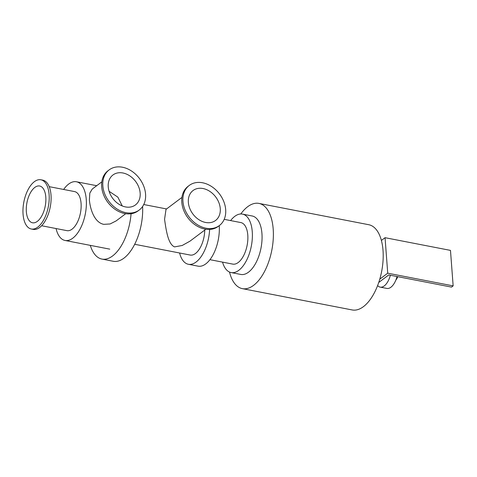 <?xml version="1.0" encoding="UTF-8"?>
<svg xmlns="http://www.w3.org/2000/svg" width="477" height="477" viewBox="0 0 477 477"><rect width="100%" height="100%" fill="white"/><g stroke="black" fill="none" stroke-linecap="round" stroke-linejoin="round"><path stroke-width="0.72" d="M125.719 213.708L116.144 220.899L110.092 223.963L103.765 224.345C94.631 222.52 90.332 209.94 89.396 200.066L89.813 193.107L92.234 189.065L101.81 181.874M108.243 186.859A18.728 14.244 -126.9 0 1 112.954 174.976A18.728 14.244 -126.9 0 1 135.587 181.397A18.728 14.244 -126.9 0 1 135.444 204.931A18.728 14.244 -126.9 0 1 118.624 204.031A18.728 14.244 -126.9 0 1 108.243 186.859M122.261 205.963L117.855 197.138L109.102 191.307M102.835 185.809A25.078 19.068 -126.9 0 1 109.138 169.901A25.078 19.068 -126.9 0 1 139.451 178.499A25.078 19.068 -126.9 0 1 139.26 210.005A25.078 19.068 -126.9 0 1 116.734 208.801A25.078 19.068 -126.9 0 1 102.835 185.809M139.26 210.005L138.097 210.876A25.078 19.068 -126.9 0 1 115.571 209.671A25.078 19.068 -126.9 0 1 101.679 186.68A25.078 19.068 -126.9 0 1 107.981 170.772L109.138 169.901M49.22 186.662L74.525 191.575A19.903 9.892 101 0 1 81.072 203.351A19.903 9.892 101 0 1 66.941 230.653L41.636 225.746M45.81 197.084A18.728 9.307 -79 0 0 39.651 186.006A18.728 9.307 -79 0 0 26.945 202.618A18.728 9.307 -79 0 0 32.519 222.777A18.728 9.307 -79 0 0 45.81 197.084M31.309 229.008L33.211 229.377A25.078 12.462 -79 0 0 51.009 194.98A25.078 12.462 -79 0 0 42.763 180.139L40.861 179.775A25.078 12.462 -79 0 0 23.85 202.015A25.078 12.462 -79 0 0 31.309 229.008A25.078 12.462 -79 0 0 49.107 194.61A25.078 12.462 -79 0 0 40.861 179.775M56.059 228.543A29.896 14.859 -79 0 0 65.039 240.462A29.896 14.859 -79 0 0 86.259 199.458A29.896 14.859 -79 0 0 76.427 181.767A29.896 14.859 -79 0 0 63.644 189.464M189.924 241.195L182.19 245.488L174.558 246.895C168.268 244.302 166.252 231.202 164.565 219.325L166.014 209.367L181.922 197.418M188.355 202.403A18.728 14.244 -126.9 0 1 193.066 190.52A18.728 14.244 -126.9 0 1 215.699 196.947A18.728 14.244 -126.9 0 1 215.556 220.475A18.728 14.244 -126.9 0 1 198.736 219.575A18.728 14.244 -126.9 0 1 188.355 202.403M182.947 201.354A25.078 19.068 -126.9 0 1 189.25 185.446A25.078 19.068 -126.9 0 1 219.563 194.044A25.078 19.068 -126.9 0 1 219.372 225.549A25.078 19.068 -126.9 0 1 196.846 224.345A25.078 19.068 -126.9 0 1 182.947 201.354M219.372 225.549L218.21 226.42A25.078 19.068 -126.9 0 1 195.683 225.216A25.078 19.068 -126.9 0 1 181.791 202.224A25.078 19.068 -126.9 0 1 188.093 186.316L189.25 185.446M229.515 272.063A43.419 21.578 -79 0 0 242.382 288.645L352.205 309.955A43.419 21.578 -79 0 0 383.019 250.401A43.419 21.578 -79 0 0 368.745 224.715L258.922 203.405A43.419 21.578 -79 0 0 240.79 213.97M242.382 288.645A43.419 21.578 -79 0 0 273.196 229.097A43.419 21.578 -79 0 0 258.922 203.405M222.544 262.123A29.783 14.799 -79 0 0 231.124 272.57L240.807 274.448A29.783 14.799 -79 0 0 261.945 233.605A29.783 14.799 -79 0 0 252.154 215.98L242.471 214.101A29.783 14.799 -79 0 0 230.606 220.583M231.124 272.57A29.783 14.799 -79 0 0 252.261 231.727A29.783 14.799 -79 0 0 242.471 214.101M209.946 259.679L232.77 264.109A21.161 10.518 -79 0 0 247.79 235.083A21.161 10.518 -79 0 0 240.831 222.568L224.196 219.337M179.596 252.995A29.783 14.799 -79 0 0 188.403 264.282L198.08 266.16A29.783 14.799 -79 0 0 219.241 225.645M188.403 264.282A29.783 14.799 -79 0 0 209.618 229.437M134.693 244.284L190.192 255.052A20.374 10.124 -79 0 0 204.74 230.069M90.302 245.369A41.141 20.445 -79 0 0 101.953 259.083L113.299 261.283A41.141 20.445 -79 0 0 142.605 206.487M101.953 259.083A41.141 20.445 -79 0 0 131.086 213.738M379.793 279.146L387.723 273.19L453.15 285.884L451.522 287.106L388.767 274.931L378.756 282.45M387.723 273.19L385.058 237.695L381.391 240.444M453.15 285.884L450.479 250.389L385.058 237.695M395.85 280.094A7.638 3.798 -79 0 0 397.717 276.666M377.629 285.556A15.675 7.787 -79 0 0 380.187 287.124L386.859 288.424A15.675 7.787 -79 0 0 397.031 276.535M380.187 287.124A15.675 7.787 -79 0 0 390.359 275.241M96.712 185.702L76.427 181.767M109.77 249.143L65.039 240.462M205.831 229.252L189.924 241.201M166.562 208.956L143.744 204.526"/></g></svg>
